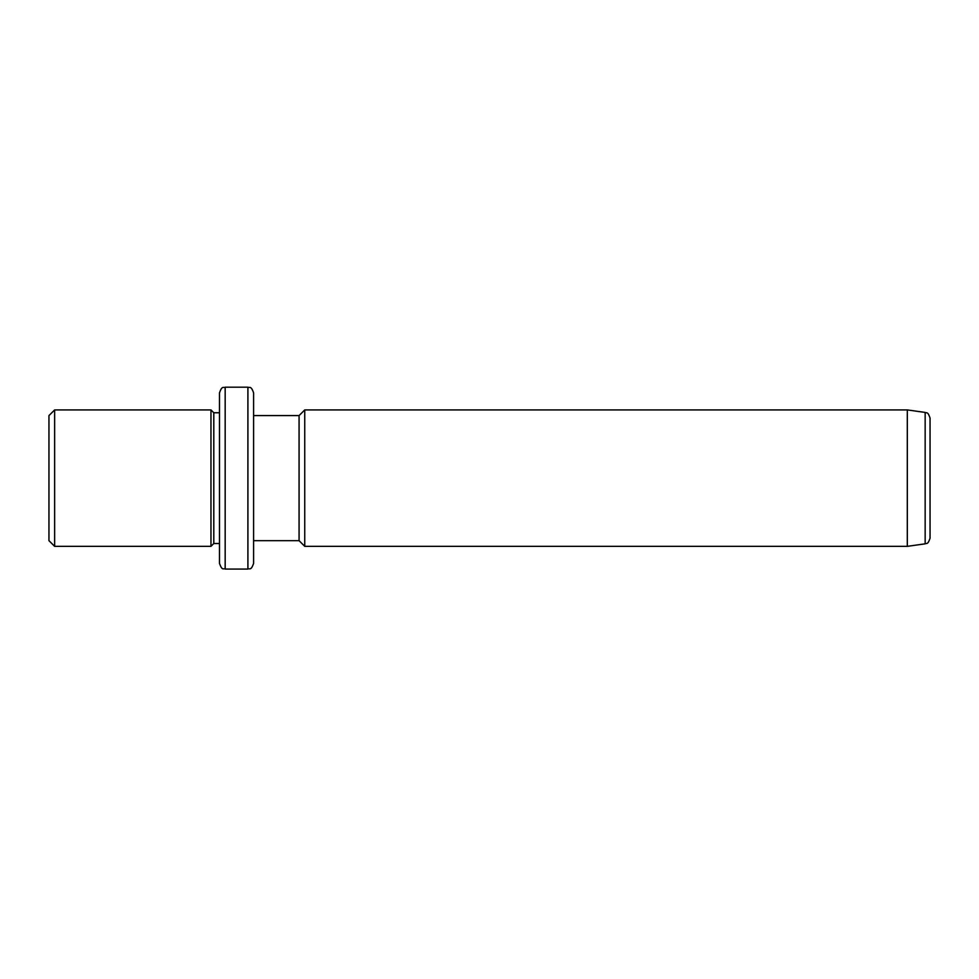 <?xml version="1.0" encoding="UTF-8"?>
<svg xmlns="http://www.w3.org/2000/svg" width="979" height="979" viewBox="0 0 979 979"><rect width="100%" height="100%" fill="white"/><g stroke="black" fill="none" stroke-linecap="round" stroke-linejoin="round"><path stroke-width="1.47" d="M48.95 540.665L48.95 415.598L54.64 409.92L54.64 546.343L48.95 540.665M219.48 543.504L213.801 543.504L210.962 546.343L210.962 409.92L54.64 409.92M213.801 543.504L213.801 412.759L210.962 409.92M219.48 437.246L219.48 392.86C222.184 385.09 223.493 388.271 225.17 387.182L225.17 569.08C223.469 567.93 222.294 571.295 219.48 563.402L219.48 437.246M247.907 387.182L247.907 569.08C249.596 567.991 250.893 571.173 253.598 563.402L253.598 392.86C250.893 385.09 249.596 388.271 247.907 387.182L225.17 387.182M253.598 540.665L299.072 540.665L299.072 415.598L253.598 415.598M299.072 415.598L304.75 409.92L304.75 546.343L299.072 540.665M907.313 409.92L925.155 412.428L925.155 543.834L907.313 546.343L907.313 409.92L304.75 409.92M925.155 543.834C926.415 542.721 927.602 545.548 930.05 538.205L930.05 418.057C927.602 410.715 926.415 413.542 925.155 412.428M930.05 502.704L930.05 466.347M210.962 546.343L54.64 546.343M219.48 412.759L213.801 412.759M247.907 569.08L225.17 569.08M907.313 546.343L304.75 546.343"/></g></svg>
